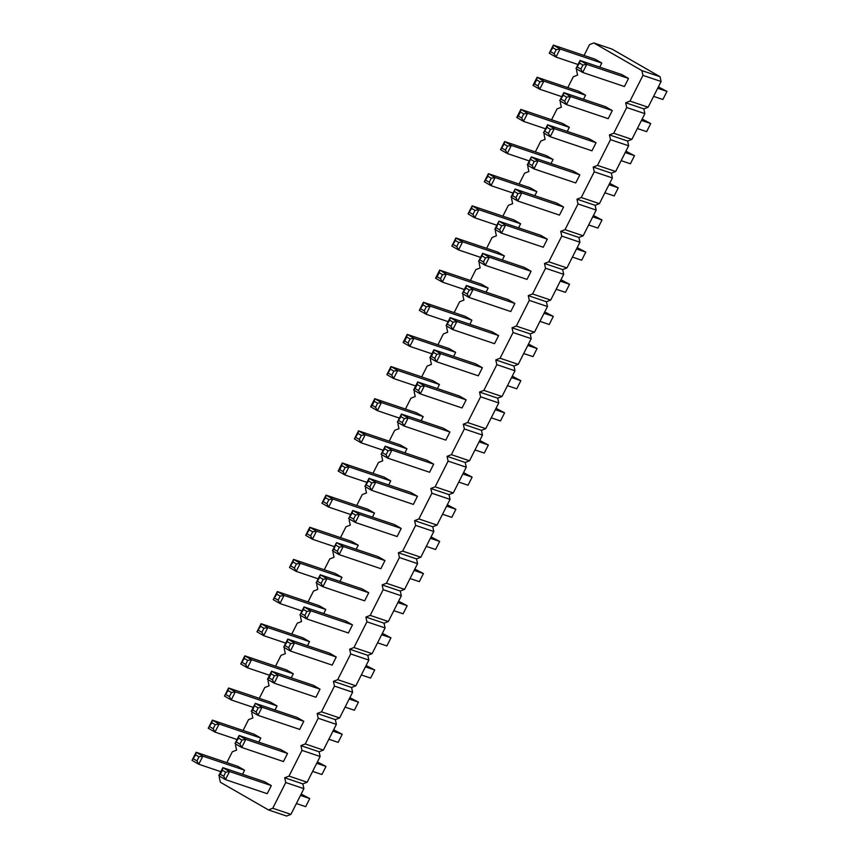<?xml version="1.0" encoding="UTF-8"?>
<svg xmlns="http://www.w3.org/2000/svg" width="859" height="859" viewBox="0 0 859 859"><rect width="100%" height="100%" fill="white"/><g stroke="black" fill="none" stroke-linecap="round" stroke-linejoin="round"><path stroke-width="1.29" d="M219.883 776.396L219.324 777.502L220.376 782.259L268.47 809.93L286.616 816.05L290.911 814.375L303.903 788.659L302.851 783.902L307.157 782.227L320.139 756.511L319.097 751.765L323.392 750.09L336.374 724.373L335.332 719.617L339.627 717.941L352.619 692.225L351.567 687.479L355.862 685.793L368.855 660.088L367.802 655.331L372.097 653.656L385.09 627.94L384.037 623.183L388.332 621.508L401.325 595.792L400.273 591.046L404.578 589.371L417.56 563.654L416.518 558.898L420.813 557.223L433.795 531.506L432.753 526.76L437.048 525.085L450.041 499.369L448.989 494.612L453.284 492.937L466.276 467.221L465.224 462.475L469.519 460.789L482.511 435.073L481.459 430.327L485.754 428.652L498.746 402.935L497.705 398.179L502 396.504L514.981 370.787L513.94 366.041L518.235 364.366L531.216 338.65L530.175 333.893L534.47 332.218L547.462 306.502L546.41 301.756L550.705 300.07L563.697 274.365L562.645 269.608L566.94 267.933L579.932 242.217L578.88 237.46L583.175 235.785L596.167 210.068L595.126 205.322L599.421 203.647L612.403 177.931L611.361 173.174L615.656 171.499L628.638 145.783L627.596 141.037L631.891 139.351L644.884 113.646L643.831 108.889L648.126 107.214L661.119 81.498L660.066 76.741L611.973 49.07L593.827 42.95L589.532 44.625L584.056 55.47M660.066 76.741L641.92 70.621L593.827 42.95M577.098 69.235L576.539 70.341L577.581 75.098L573.286 76.773L567.81 87.607M560.863 101.383L560.304 102.489L561.346 107.235L557.051 108.91L551.575 119.755M544.617 133.521L544.058 134.627L545.111 139.383L540.816 141.059L535.34 151.903M528.382 165.669L527.823 166.775L528.876 171.521L524.581 173.207L519.104 184.041M512.147 197.806L511.588 198.912L512.64 203.669L508.345 205.344L502.869 216.189M495.911 229.954L495.353 231.06L496.405 235.817L492.1 237.492L486.623 248.326M479.676 262.102L479.118 263.208L480.16 267.954L475.865 269.629L470.388 280.474M463.441 294.24L462.883 295.346L463.924 300.102L459.629 301.777L454.153 312.622M447.195 326.388L446.637 327.494L447.689 332.24L443.394 333.915L437.918 344.76M430.96 358.525L430.402 359.631L431.454 364.388L427.159 366.063L421.683 376.908M414.725 390.673L414.167 391.779L415.219 396.525L410.924 398.211L405.448 409.045M398.49 422.811L397.932 423.927L398.984 428.673L394.678 430.348L389.202 441.193M382.255 454.959L381.697 456.065L382.738 460.821L378.443 462.496L372.967 473.33M366.02 487.107L365.462 488.213L366.503 492.959L362.208 494.634L356.732 505.479M349.774 519.244L349.216 520.35L350.268 525.107L345.973 526.782L340.497 537.627M333.539 551.392L332.981 552.498L334.033 557.244L329.738 558.93L324.262 569.764M317.304 583.529L316.746 584.635L317.798 589.392L313.503 591.067L308.027 601.912M301.069 615.678L300.51 616.783L301.552 621.54L297.257 623.215L291.781 634.049M284.834 647.826L284.275 648.932L285.317 653.678L281.022 655.353L275.546 666.197M268.599 679.963L268.04 681.069L269.082 685.826L264.787 687.501L259.311 698.346M252.353 712.111L251.794 713.217L252.847 717.963L248.552 719.649L243.076 730.483M236.118 744.248L235.559 745.354L236.612 750.111L232.317 751.786L226.84 762.631M268.47 809.93L272.765 808.255L285.746 782.538L284.705 777.782L289 776.106L301.992 750.39L300.94 745.644L305.235 743.958L318.227 718.253L317.175 713.496L321.47 711.821L334.462 686.105L333.41 681.348L337.705 679.673L350.697 653.957L349.645 649.211L353.951 647.536L366.933 621.819L365.891 617.063L370.186 615.388L383.168 589.671L382.126 584.925L386.421 583.24L399.414 557.534L398.361 552.777L402.656 551.102L415.649 525.386L414.596 520.629L418.891 518.954L431.884 493.238L430.831 488.492L435.126 486.817L448.119 461.1L447.067 456.344L451.372 454.669L464.354 428.952L463.312 424.206L467.607 422.531L480.589 396.815L479.547 392.058L483.842 390.383L496.835 364.667L495.783 359.921L500.078 358.235L513.07 332.53L512.018 327.773L516.313 326.098L529.305 300.382L528.253 295.625L532.548 293.95L545.54 268.233L544.499 263.488L548.794 261.812L561.775 236.096L560.734 231.339L565.029 229.664L578.01 203.948L576.969 199.202L581.264 197.516L594.256 171.811L593.204 167.054L597.499 165.379L610.491 139.663L609.439 134.906L613.734 133.231L626.726 107.515L625.674 102.769L629.969 101.094L642.961 75.377L641.92 70.621M534.803 195.702L536.854 191.632L530.121 187.756L488.384 173.679L495.117 177.555L491.262 178.232L489.222 182.28L491.026 185.651L495.117 177.555L536.854 191.632M518.568 227.839L520.618 223.78L513.886 219.904L472.149 205.827L478.882 209.703L475.027 210.369L472.987 214.417L474.791 217.799L478.882 209.703L520.618 223.78M502.322 259.987L504.383 255.918L497.651 252.052L455.914 237.964L462.647 241.841L458.792 242.517L456.752 246.565L458.556 249.948L462.647 241.841L504.383 255.918M437.381 388.558L439.432 384.499L432.7 380.623L390.963 366.546L397.696 370.422L393.841 371.088L391.801 375.136L393.605 378.518L397.696 370.422L439.432 384.499M455.667 352.351L448.935 348.475L407.198 334.398L413.931 338.274L410.087 338.94L408.036 342.999L409.84 346.37L413.931 338.274L455.667 352.351L453.616 356.421M488.148 288.066L481.416 284.189L439.668 270.113L446.401 273.989L442.557 274.655L440.506 278.703L442.31 282.085L446.401 273.989L488.148 288.066L486.087 292.135M469.852 324.272L471.902 320.203L465.17 316.337L423.433 302.261L430.166 306.126L426.322 306.803L424.271 310.851L426.075 314.233L430.166 306.126L471.902 320.203M423.197 416.636L416.465 412.76L374.728 398.683L381.46 402.56L377.606 403.236L375.566 407.284L377.369 410.666L381.46 402.56L423.197 416.636L421.146 420.706M275.009 709.996L277.06 705.937L270.327 702.061L228.591 687.984L235.323 691.86L231.479 692.526L229.428 696.574L231.232 699.956L235.323 691.86L277.06 705.937M293.306 673.789L286.573 669.913L244.826 655.836L251.558 659.712L247.714 660.378L244.343 658.445L244.826 655.836L240.735 663.932L247.467 667.808L251.558 659.712L293.306 673.789L291.244 677.858M307.479 645.71L309.541 641.641L302.808 637.775L261.072 623.698L267.804 627.564L263.949 628.24L261.898 632.288L263.702 635.671L267.804 627.564L309.541 641.641M323.725 613.573L325.776 609.503L319.043 605.627L277.307 591.55L284.039 595.427L280.184 596.092L278.144 600.14L279.948 603.523L284.039 595.427L325.776 609.503M374.481 513.07L367.749 509.194L326.012 495.117L332.744 498.993L328.9 499.659L325.529 497.726L326.012 495.117L321.921 503.224L328.653 507.089L332.744 498.993L374.481 513.07L372.43 517.139M356.195 549.277L358.246 545.218L351.514 541.342L309.777 527.265L316.509 531.141L312.665 531.807L310.614 535.855L312.418 539.237L316.509 531.141L358.246 545.218M339.96 581.425L342.011 577.355L335.278 573.479L293.542 559.402L300.274 563.279L296.419 563.955L294.379 568.003L296.183 571.375L300.274 563.279L342.011 577.355M406.962 448.785L400.23 444.908L358.493 430.831L365.225 434.708L361.371 435.373L358.01 433.441L358.493 430.831L354.402 438.928L361.134 442.804L365.225 434.708L406.962 448.785L404.9 452.854M390.727 480.922L383.994 477.056L342.247 462.98L348.979 466.845L345.135 467.521L343.085 471.57L344.888 474.952L348.979 466.845L390.727 480.922L388.665 484.991M320.02 689.165L313.288 685.289L271.551 671.212L278.284 675.088L274.429 675.754L272.389 679.802L274.193 683.184L278.284 675.088L320.02 689.165L315.929 697.261L274.193 683.184L267.46 679.308L271.551 671.212L271.068 673.821L274.429 675.754M336.256 657.017L329.523 653.141L287.786 639.064L294.519 642.94L290.664 643.616L287.303 641.673L287.786 639.064L283.695 647.171L290.428 651.036L294.519 642.94L336.256 657.017L332.165 665.113L290.428 651.036L288.624 647.665L290.664 643.616M352.491 624.88L345.758 621.003L304.022 606.926L310.754 610.803L306.899 611.468L303.538 609.536L304.022 606.926L299.931 615.023L306.663 618.899L310.754 610.803L352.491 624.88L348.4 632.976L306.663 618.899L304.859 615.516L306.899 611.468M332.401 550.737L333.968 549.298L336.492 542.641L332.401 550.737L339.133 554.613L380.881 568.69L384.972 560.583L378.239 556.718L336.492 542.641L343.224 546.507L339.38 547.183L337.329 551.231L339.133 554.613L343.224 546.507L384.972 560.583M368.726 592.731L361.993 588.855L320.257 574.778L326.989 578.655L323.145 579.32L319.773 577.388L320.257 574.778L316.166 582.874L322.898 586.751L326.989 578.655L368.726 592.731L364.635 600.828L322.898 586.751L321.094 583.379L323.145 579.32M466.147 399.864L459.415 395.999L417.678 381.922L424.41 385.788L420.566 386.464L418.516 390.512L420.319 393.894L424.41 385.788L466.147 399.864L462.056 407.971L420.319 393.894L413.587 390.018L417.678 381.922L417.195 384.531L420.566 386.464M381.117 454.304L384.725 448.817L385.208 446.208L381.117 454.304L387.849 458.18L429.586 472.257L433.677 464.161L426.944 460.284L385.208 446.208L391.94 450.084L388.085 450.75L386.045 454.798L387.849 458.18L391.94 450.084L433.677 464.161M449.912 432.013L443.18 428.136L401.443 414.059L408.175 417.936L404.331 418.601L400.96 416.669L401.443 414.059L397.352 422.166L404.084 426.032L408.175 417.936L449.912 432.013L445.821 440.109L404.084 426.032L402.28 422.66L404.331 418.601M364.882 486.452L368.49 480.954L368.973 478.345L364.882 486.452L371.614 490.317L413.351 504.405L417.442 496.298L410.709 492.422L368.973 478.345L375.705 482.221L371.85 482.898L369.81 486.946L371.614 490.317L375.705 482.221L417.442 496.298M348.647 518.589L352.254 513.102L352.738 510.493L348.647 518.589L355.368 522.465L397.116 536.542L401.207 528.446L394.474 524.57L352.738 510.493L359.47 514.369L355.615 515.035L353.564 519.083L355.368 522.465L359.47 514.369L401.207 528.446M462.303 293.585L465.911 288.098L466.394 285.489L462.303 293.585L469.035 297.461L510.772 311.538L514.863 303.442L508.131 299.566L466.394 285.489L473.126 289.365L469.272 290.031L467.232 294.079L469.035 297.461L473.126 289.365L514.863 303.442M498.628 335.579L491.896 331.714L450.159 317.626L456.891 321.502L453.037 322.179L449.676 320.235L450.159 317.626L446.068 325.733L452.8 329.609L456.891 321.502L498.628 335.579L494.537 343.686L452.8 329.609L450.996 326.227L453.037 322.179M482.393 367.727L475.661 363.851L433.913 349.774L440.646 353.65L436.802 354.316L434.751 358.364L436.555 361.746L440.646 353.65L482.393 367.727L478.302 375.823L436.555 361.746L429.822 357.87L433.913 349.774L433.43 352.383L436.802 354.316M531.098 271.294L524.366 267.417L482.629 253.341L489.362 257.217L485.507 257.893L482.146 255.95L482.629 253.341L478.538 261.447L485.271 265.313L489.362 257.217L531.098 271.294L527.007 279.39L485.271 265.313L483.467 261.941L485.507 257.893M251.215 711.456L252.782 710.017L255.316 703.36L251.215 711.456L257.947 715.332L299.694 729.409L303.785 721.302L297.053 717.437L255.316 703.36L262.038 707.225L258.194 707.902L256.143 711.95L257.947 715.332L262.038 707.225L303.785 721.302M511.008 197.151L512.576 195.712L515.099 189.055L511.008 197.151L517.741 201.027L559.477 215.104L563.568 207.008L556.836 203.132L515.099 189.055L521.832 192.931L517.988 193.597L515.937 197.656L517.741 201.027L521.832 192.931L563.568 207.008M494.773 229.299L496.341 227.86L498.864 221.203L494.773 229.299L501.506 233.176L543.242 247.252L547.333 239.156L540.601 235.28L498.864 221.203L505.597 225.069L501.753 225.745L499.702 229.793L501.506 233.176L505.597 225.069L547.333 239.156M271.304 785.598L264.572 781.722L222.835 767.645L229.568 771.511L225.724 772.187L223.673 776.235L225.477 779.618L229.568 771.511L271.304 785.598L267.213 793.695L225.477 779.618L218.744 775.741L222.835 767.645L222.352 770.255L225.724 772.187M242.539 774.281L244.59 770.222L237.857 766.346L196.12 752.269L202.853 756.145L198.998 756.811L196.958 760.859L198.762 764.242L202.853 756.145L244.59 770.222M258.774 742.144L260.825 738.074L254.092 734.198L212.356 720.121L219.088 723.997L215.233 724.674L213.193 728.722L214.997 732.093L219.088 723.997L260.825 738.074M287.55 753.45L280.818 749.574L239.07 735.497L245.803 739.374L241.959 740.039L238.587 738.106L239.07 735.497L234.979 743.593L241.712 747.47L245.803 739.374L287.55 753.45L283.459 761.546L241.712 747.47L239.908 744.098L241.959 740.039M553.089 159.495L546.356 155.619L504.62 141.542L511.352 145.418L507.508 146.084L504.136 144.151L504.62 141.542L500.529 149.638L507.261 153.514L511.352 145.418L553.089 159.495L551.038 163.554M527.243 165.014L528.811 163.575L531.334 156.918L527.243 165.014L533.976 168.89L575.723 182.967L579.814 174.86L573.082 170.995L531.334 156.918L538.067 160.783L534.223 161.46L532.172 165.508L533.976 168.89L538.067 160.783L579.814 174.86M543.489 132.866L547.097 127.379L547.58 124.77L543.489 132.866L550.222 136.742L591.958 150.819L596.049 142.723L589.317 138.847L547.58 124.77L554.313 128.646L550.458 129.312L548.418 133.36L550.222 136.742L554.313 128.646L596.049 142.723M569.324 127.347L562.591 123.471L520.855 109.394L527.587 113.27L523.743 113.936L521.692 117.994L523.496 121.366L527.587 113.27L569.324 127.347L567.273 131.416M585.57 95.199L578.837 91.333L537.09 77.256L543.822 81.122L539.978 81.798L537.927 85.846L539.731 89.229L543.822 81.122L585.57 95.199L583.508 99.268M612.284 110.575L605.552 106.699L563.815 92.622L570.548 96.498L566.693 97.174L563.332 95.231L563.815 92.622L559.724 100.728L566.457 104.594L570.548 96.498L612.284 110.575L608.193 118.671L566.457 104.594L564.653 101.222L566.693 97.174M628.52 78.437L621.787 74.561L580.05 60.484L586.783 64.361L582.928 65.026L579.567 63.094L580.05 60.484L575.959 68.58L582.692 72.457L586.783 64.361L628.52 78.437L624.429 86.534L582.692 72.457L580.888 69.074L582.928 65.026M601.805 63.061L595.072 59.185L553.336 45.108L560.068 48.984L556.213 49.65L552.852 47.717L553.336 45.108L549.245 53.204L555.977 57.081L560.068 48.984L601.805 63.061L599.743 67.131M661.119 81.498L642.961 75.377M648.126 107.214L629.969 101.094M643.831 108.889L625.674 102.769M644.884 113.646L626.726 107.515M631.891 139.351L613.734 133.231M627.596 141.037L609.439 134.906M628.638 145.783L610.491 139.663M615.656 171.499L597.499 165.379M611.361 173.174L593.204 167.054M612.403 177.931L594.256 171.811M599.421 203.647L581.264 197.516M595.126 205.322L576.969 199.202M596.167 210.068L578.01 203.948M583.175 235.785L565.029 229.664M578.88 237.46L560.734 231.339M579.932 242.217L561.775 236.096M566.94 267.933L548.794 261.812M562.645 269.608L544.499 263.488M563.697 274.365L545.54 268.233M550.705 300.07L532.548 293.95M546.41 301.756L528.253 295.625M547.462 306.502L529.305 300.382M534.47 332.218L516.313 326.098M530.175 333.893L512.018 327.773M531.216 338.65L513.07 332.53M518.235 364.366L500.078 358.235M513.94 366.041L495.783 359.921M514.981 370.787L496.835 364.667M502 396.504L483.842 390.383M497.705 398.179L479.547 392.058M498.746 402.935L480.589 396.815M485.754 428.652L467.607 422.531M481.459 430.327L463.312 424.206M482.511 435.073L464.354 428.952M469.519 460.789L451.372 454.669M465.224 462.475L447.067 456.344M466.276 467.221L448.119 461.1M453.284 492.937L435.126 486.817M448.989 494.612L430.831 488.492M450.041 499.369L431.884 493.238M437.048 525.085L418.891 518.954M432.753 526.76L414.596 520.629M433.795 531.506L415.649 525.386M420.813 557.223L402.656 551.102M416.518 558.898L398.361 552.777M417.56 563.654L399.414 557.534M404.578 589.371L386.421 583.24M400.273 591.046L382.126 584.925M401.325 595.792L383.168 589.671M388.332 621.508L370.186 615.388M384.037 623.183L365.891 617.063M385.09 627.94L366.933 621.819M372.097 653.656L353.951 647.536M367.802 655.331L349.645 649.211M368.855 660.088L350.697 653.957M355.862 685.793L337.705 679.673M351.567 687.479L333.41 681.348M352.619 692.225L334.462 686.105M339.627 717.941L321.47 711.821M335.332 719.617L317.175 713.496M336.374 724.373L318.227 718.253M323.392 750.09L305.235 743.958M319.097 751.765L300.94 745.644M320.139 756.511L301.992 750.39M307.157 782.227L289 776.106M302.851 783.902L284.705 777.782M303.903 788.659L285.746 782.538M290.911 814.375L272.765 808.255M349.881 697.637L358.471 702.136L354.38 710.232L345.103 707.097M358.471 702.136L349.194 699.001M366.127 665.489L374.707 669.988L365.429 666.863M374.707 669.988L370.616 678.084L361.338 674.959M382.362 633.341L390.942 637.84L381.664 634.715M390.942 637.84L386.851 645.947L377.573 642.811M414.833 569.055L423.423 573.554L419.332 581.65L410.054 578.526M423.423 573.554L414.145 570.43M398.597 601.203L407.177 605.702L397.9 602.567M407.177 605.702L403.086 613.798L393.809 610.674M496.019 408.336L504.598 412.835L500.507 420.931L491.23 417.807M504.598 412.835L495.321 409.711M463.549 472.622L472.128 477.121L468.037 485.228L458.76 482.092M472.128 477.121L462.851 473.996M479.784 440.484L488.363 444.983L479.086 441.848M488.363 444.983L484.272 453.08L474.995 449.955M447.303 504.77L455.893 509.269L451.802 517.365L442.525 514.24M455.893 509.269L446.616 506.144M431.068 536.918L439.658 541.417L435.567 549.513L426.289 546.378M439.658 541.417L430.38 538.282M544.724 311.903L553.314 316.402L549.223 324.509L539.946 321.373M553.314 316.402L544.037 313.277M528.489 344.051L537.079 348.55L527.802 345.425M537.079 348.55L532.988 356.646L523.711 353.521M512.254 376.199L520.844 380.698L516.753 388.794L507.476 385.67M520.844 380.698L511.567 377.563M560.97 279.766L569.549 284.265L560.272 281.129M569.549 284.265L565.458 292.361L556.181 289.236M333.646 729.774L342.236 734.273L338.145 742.369L328.868 739.245M342.236 734.273L332.959 731.149M593.44 215.48L602.019 219.979L597.928 228.075L588.651 224.951M602.019 219.979L592.742 216.844M577.205 247.617L585.784 252.117L581.693 260.223L572.416 257.088M585.784 252.117L576.507 248.992M301.176 794.06L309.755 798.559L305.664 806.665L296.387 803.53M309.755 798.559L300.478 795.434M317.411 761.922L326.001 766.421L316.724 763.286M326.001 766.421L321.91 774.517L312.633 771.393M609.675 183.332L618.265 187.831L614.174 195.927L604.897 192.803M618.265 187.831L608.988 184.706M625.91 151.195L634.5 155.683L630.409 163.79L621.132 160.654M634.5 155.683L625.223 152.558M642.145 119.047L650.735 123.546L641.458 120.41M650.735 123.546L646.644 131.642L637.367 128.517M658.391 86.899L666.971 91.398L657.693 88.273M666.971 91.398L662.88 99.504L653.602 96.369M513.07 193.092L491.026 185.651L484.293 181.786L488.384 173.679L487.901 176.288L491.262 178.232M496.824 225.23L474.791 217.799L468.058 213.923L472.149 205.827L471.666 208.436L475.027 210.369M480.589 257.378L458.556 249.948L451.823 246.071L455.914 237.964L455.431 240.574L458.792 242.517M415.649 385.949L393.605 378.518L386.872 374.642L390.963 366.546L390.48 369.155L393.841 371.088M431.884 353.811L409.84 346.37L403.107 342.505L407.198 334.398L406.715 337.007L410.087 338.94M464.354 289.515L442.31 282.085L435.577 278.209L439.668 270.113L439.185 272.722L442.557 274.655M448.119 321.663L426.075 314.233L419.342 310.357L423.433 302.261L422.95 304.87L426.322 306.803M399.403 418.097L377.369 410.666L370.637 406.79L374.728 398.683L374.245 401.293L377.606 403.236M253.276 707.386L231.232 699.956L224.5 696.08L228.591 687.984L228.107 690.593L231.479 692.526M269.511 675.249L247.467 667.808L245.663 664.436L247.714 660.378M285.746 643.101L263.702 635.671L256.981 631.794L261.072 623.698L260.588 626.297L263.949 628.24M301.981 610.953L279.948 603.523L273.216 599.646L277.307 591.55L276.823 594.16L280.184 596.092M350.697 514.53L328.653 507.089L326.849 503.718L328.9 499.659M334.462 546.668L312.418 539.237L305.686 535.361L309.777 527.265L309.294 529.874L312.665 531.807M318.217 578.816L296.183 571.375L289.451 567.509L293.542 559.402L293.059 562.011L296.419 563.955M383.168 450.234L361.134 442.804L359.33 439.421L361.371 435.373M366.933 482.382L344.888 474.952L338.156 471.076L342.247 462.98L341.764 465.578L345.135 467.521M220.795 771.672L198.762 764.242L192.029 760.365L196.12 752.269L195.637 754.878L198.998 756.811M237.041 739.535L214.997 732.093L208.265 728.228L212.356 720.121L211.872 722.73L215.233 724.674M529.305 160.944L507.261 153.514L505.457 150.132L507.508 146.084M545.54 128.796L523.496 121.366L516.764 117.49L520.855 109.394L520.371 112.003L523.743 113.936M561.775 96.659L539.731 89.229L532.999 85.352L537.09 77.256L536.607 79.855L539.978 81.798M578.01 64.511L555.977 57.081L554.173 53.698L556.213 49.65M484.293 181.786L487.901 176.288M485.85 180.336L489.222 182.28M468.058 213.923L471.666 208.436M469.615 212.484L472.987 214.417M451.823 246.071L455.431 240.574M453.38 244.622L456.752 246.565M386.872 374.642L390.48 369.155M388.429 373.203L391.801 375.136M403.107 342.505L404.675 341.055L408.036 342.999M404.675 341.055L406.715 337.007M435.577 278.209L437.145 276.77L440.506 278.703M437.145 276.77L439.185 272.722M419.342 310.357L422.95 304.87M420.91 308.918L424.271 310.851M370.637 406.79L372.194 405.341L375.566 407.284M372.194 405.341L374.245 401.293M224.5 696.08L228.107 690.593M226.067 694.641L229.428 696.574M240.735 663.932L244.343 658.445M242.302 662.493L245.663 664.436M256.981 631.794L260.588 626.297M258.538 630.356L261.898 632.288M273.216 599.646L276.823 594.16M274.773 598.208L278.144 600.14M321.921 503.224L325.529 497.726M323.489 501.774L326.849 503.718M305.686 535.361L309.294 529.874M307.254 533.922L310.614 535.855M289.451 567.509L293.059 562.011M291.008 566.06L294.379 568.003M354.402 438.928L358.01 433.441M355.959 437.489L359.33 439.421M338.156 471.076L339.724 469.637L343.085 471.57M339.724 469.637L341.764 465.578M267.46 679.308L269.017 677.869L272.389 679.802M269.017 677.869L271.068 673.821M283.695 647.171L287.303 641.673M285.252 645.721L288.624 647.665M299.931 615.023L303.538 609.536M301.488 613.584L304.859 615.516M336.009 545.24L339.38 547.183M333.968 549.298L337.329 551.231M316.166 582.874L319.773 577.388M317.733 581.436L321.094 583.379M413.587 390.018L415.155 388.579L418.516 390.512M415.155 388.579L417.195 384.531M384.725 448.817L388.085 450.75M382.674 452.865L386.045 454.798M397.352 422.166L400.96 416.669M398.92 420.717L402.28 422.66M368.49 480.954L371.85 482.898M366.439 485.002L369.81 486.946M352.254 513.102L355.615 515.035M350.204 517.15L353.564 519.083M465.911 288.098L469.272 290.031M463.86 292.146L467.232 294.079M446.068 325.733L449.676 320.235M447.625 324.283L450.996 326.227M429.822 357.87L431.39 356.431L434.751 358.364M431.39 356.431L433.43 352.383M478.538 261.447L482.146 255.95M480.095 259.998L483.467 261.941M254.822 705.958L258.194 707.902M252.782 710.017L256.143 711.95M514.616 191.664L517.988 193.597M512.576 195.712L515.937 197.656M498.381 223.812L501.753 225.745M496.341 227.86L499.702 229.793M218.744 775.741L220.312 774.303L223.673 776.235M220.312 774.303L222.352 770.255M192.029 760.365L195.637 754.878M193.586 758.926L196.958 760.859M208.265 728.228L211.872 722.73M209.821 726.778L213.193 728.722M234.979 743.593L238.587 738.106M236.547 742.155L239.908 744.098M500.529 149.638L504.136 144.151M502.096 148.199L505.457 150.132M530.851 159.516L534.223 161.46M528.811 163.575L532.172 165.508M547.097 127.379L550.458 129.312M545.046 131.427L548.418 133.36M516.764 117.49L518.331 116.051L521.692 117.994M518.331 116.051L520.371 112.003M532.999 85.352L534.566 83.914L537.927 85.846M534.566 83.914L536.607 79.855M559.724 100.728L563.332 95.231M561.281 99.279L564.653 101.222M575.959 68.58L579.567 63.094M577.516 67.142L580.888 69.074M549.245 53.204L552.852 47.717M550.802 51.765L554.173 53.698"/></g></svg>
